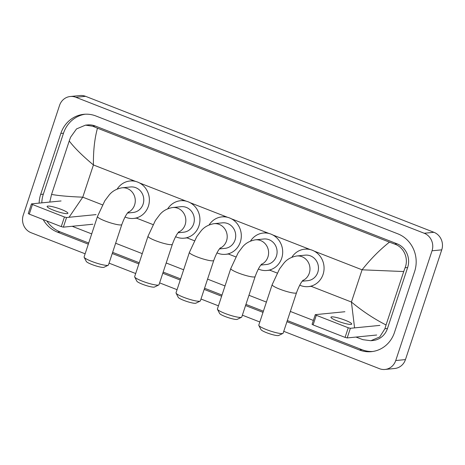 <?xml version="1.0" encoding="UTF-8"?>
<svg xmlns="http://www.w3.org/2000/svg" width="465" height="465" viewBox="0 0 465 465"><rect width="100%" height="100%" fill="white"/><g stroke="black" fill="none" stroke-linecap="round" stroke-linejoin="round"><path stroke-width="0.7" d="M85.13 253.803L31.068 232.703A13.683 12.782 84.4 0 1 23.25 215.156L59.543 105.41A13.683 12.782 84.4 0 1 70.267 96.505L79.986 95.546A13.683 12.782 84.4 0 1 85.566 96.325L433.932 232.297A13.683 12.782 84.4 0 1 441.75 249.845L405.457 359.59A13.683 12.782 84.4 0 1 394.733 368.495L385.014 369.454A13.683 12.782 84.4 0 1 379.434 368.675L283.755 331.33M70.267 96.505A13.683 12.782 84.4 0 1 75.853 97.284L424.22 233.256A13.683 12.782 84.4 0 1 432.037 250.798L395.738 360.544A13.683 12.782 84.4 0 1 385.014 369.454M259.825 321.989L242.37 315.177M218.445 305.836L200.99 299.024M177.06 289.683L159.611 282.871M135.681 273.53L109.06 263.144M286.94 321.699L359.393 349.982A29.411 27.476 -95.6 0 0 371.401 351.656A29.411 27.476 -95.6 0 0 394.454 332.51L414.623 271.537A29.411 27.476 -95.6 0 0 397.808 233.819L95.895 115.977A29.411 27.476 -95.6 0 0 83.886 114.303A29.411 27.476 -95.6 0 0 60.828 133.449L40.664 194.417A29.411 27.476 -95.6 0 0 39.124 203.118M43.152 219.55A29.411 27.476 -95.6 0 0 57.48 232.14L88.315 244.177M112.245 253.518L138.866 263.905M162.797 273.246L180.246 280.058M204.176 289.399L221.625 296.211M245.555 305.551L263.01 312.364M85.229 114.204A29.411 27.476 -95.6 0 0 63.502 133.188L43.338 194.155A29.411 27.476 -95.6 0 0 41.798 202.856M287.318 320.548L362.061 349.721A29.411 27.476 -95.6 0 0 372.732 351.488M46.872 221.003A29.411 27.476 -95.6 0 0 60.148 231.878L88.699 243.021M112.629 252.361L139.25 262.748M163.174 272.089L180.629 278.901M204.559 288.242L222.008 295.054M245.939 304.395L263.393 311.207M354.574 327.883L351.418 302.029C362.485 311.207 374.029 318.856 386.049 324.971L384.915 328.732L379.748 336.945L370.861 340.711L373 340.502A18.466 17.252 -95.6 0 0 387.479 328.476L407.642 267.509A18.466 17.252 -95.6 0 0 397.087 243.823L95.168 125.98A18.466 17.252 -95.6 0 0 87.629 124.928L85.496 125.137L92.692 126.224L97.47 128.183C94.593 138.669 93.244 150.927 93.424 164.953C82.439 155.769 74.377 147.783 69.233 140.982L70.593 137.204L76.539 128.91L85.496 125.137M370.861 340.711L362.979 339.694L355.987 337.061M313.375 320.426L290.334 311.434M266.404 302.093L248.949 295.281M225.025 285.94L207.57 279.128M183.64 269.787L166.191 262.975M142.261 253.64L115.64 243.247M91.71 233.907L72.168 226.281M49.761 202.072L51.563 194.417L69.233 140.982M386.049 324.971L403.725 271.543L362.078 269.81C370.524 259.15 379.643 249.926 389.443 242.143L97.47 128.183M389.443 242.143L394.605 244.067C403.957 247.101 408.875 258.581 405.079 267.759L403.725 271.543M51.563 194.417C58.48 195.707 68.884 196.625 82.77 197.172L69.041 217.277M337.445 321.019A10.945 1.674 18.3 0 0 351.72 324.076A10.945 1.674 18.3 0 0 345.216 320.257A10.945 1.674 18.3 0 0 330.941 317.2A10.945 1.674 18.3 0 0 337.445 321.019M376.691 335.021L347.186 337.927L345.071 337.398L348.256 327.767L350.372 328.296L379.876 325.395M344.891 311.736L315.386 314.642L316.287 315.287L313.102 324.919L345.071 337.398M313.102 324.919L312.085 324.32L315.27 314.695M316.287 315.287L348.256 327.767M282.9 333.417L278.657 335.486A9.405 1.442 -161.7 0 1 266.567 332.684A9.405 1.442 -161.7 0 1 261.01 329.65L258.842 325.459A12.828 1.965 18.3 0 0 266.41 329.598A12.828 1.965 18.3 0 0 282.9 333.417A12.828 1.965 18.3 0 0 283.144 333.173L296.513 292.741A12.828 1.965 -161.7 0 1 279.785 289.166A12.828 1.965 -161.7 0 1 272.159 284.69L258.79 325.122A12.828 1.965 18.3 0 0 258.842 325.459M302.221 281.215L307.749 280.674A12.828 11.98 -95.6 0 0 317.798 272.321A12.828 11.98 -95.6 0 0 305.232 255.145L296.734 255.983C291.119 257 286.783 259.458 283.731 263.353L279.517 268.962L272.159 284.69M291.881 257.232A18.809 17.571 84.4 0 1 304.645 249.188A18.809 17.571 84.4 0 1 323.076 274.385A18.809 17.571 84.4 0 1 308.336 286.626A18.809 17.571 84.4 0 1 299.739 285.167M241.521 317.264L237.278 319.333A9.405 1.442 -161.7 0 1 225.182 316.531A9.405 1.442 -161.7 0 1 219.631 313.497L217.457 309.306A12.828 1.965 18.3 0 0 225.031 313.445A12.828 1.965 18.3 0 0 241.521 317.264A12.828 1.965 18.3 0 0 241.759 317.025L255.134 276.588A12.828 1.965 -161.7 0 1 238.406 273.013A12.828 1.965 -161.7 0 1 230.78 268.538L217.405 308.969A12.828 1.965 18.3 0 0 217.457 309.306M260.842 265.062L266.364 264.521A12.828 11.98 -95.6 0 0 276.419 256.169A12.828 11.98 -95.6 0 0 263.853 238.993L255.355 239.83C249.74 240.853 245.404 243.311 242.352 247.206L238.138 252.809L230.78 268.538M250.501 241.085A18.809 17.571 84.4 0 1 263.266 233.035A18.809 17.571 84.4 0 1 281.697 258.232A18.809 17.571 84.4 0 1 266.951 270.479A18.809 17.571 84.4 0 1 258.36 269.02M200.136 301.111L195.893 303.18A9.405 1.442 -161.7 0 1 183.803 300.384A9.405 1.442 -161.7 0 1 178.252 297.35L176.078 293.153A12.828 1.965 18.3 0 0 183.652 297.292A12.828 1.965 18.3 0 0 200.136 301.111A12.828 1.965 18.3 0 0 200.38 300.872L213.755 260.441A12.828 1.965 -161.7 0 1 197.02 256.86A12.828 1.965 -161.7 0 1 189.4 252.385L176.026 292.816A12.828 1.965 18.3 0 0 176.078 293.153M219.463 248.915L224.984 248.368A12.828 11.98 -95.6 0 0 235.04 240.021A12.828 11.98 -95.6 0 0 222.473 222.84L213.97 223.677C208.355 224.7 204.025 227.158 200.967 231.053L196.759 236.662L189.4 252.385M209.122 224.932A18.809 17.571 84.4 0 1 221.886 216.882A18.809 17.571 84.4 0 1 240.318 242.079A18.809 17.571 84.4 0 1 225.572 254.326A18.809 17.571 84.4 0 1 216.975 252.867M158.757 284.958L154.514 287.033A9.405 1.442 -161.7 0 1 142.424 284.231A9.405 1.442 -161.7 0 1 136.867 281.197L134.699 277.001A12.828 1.965 18.3 0 0 142.267 281.139A12.828 1.965 18.3 0 0 158.757 284.958A12.828 1.965 18.3 0 0 159.001 284.719L172.37 244.288A12.828 1.965 -161.7 0 1 155.641 240.707A12.828 1.965 -161.7 0 1 148.015 236.232L134.647 276.663A12.828 1.965 18.3 0 0 134.699 277.001M178.078 232.762L183.605 232.215A12.828 11.98 -95.6 0 0 193.655 223.868A12.828 11.98 -95.6 0 0 181.088 206.687L172.591 207.524C166.976 208.547 162.64 211.005 159.588 214.9L155.374 220.509L148.015 236.232M167.737 208.779A18.809 17.571 84.4 0 1 180.501 200.735A18.809 17.571 84.4 0 1 198.933 225.926A18.809 17.571 84.4 0 1 184.192 238.173A18.809 17.571 84.4 0 1 175.596 236.714M108.206 265.23L103.962 267.299A9.405 1.442 -161.7 0 1 91.872 264.498A9.405 1.442 -161.7 0 1 86.316 261.464L84.148 257.273A12.828 1.965 18.3 0 0 91.721 261.411A12.828 1.965 18.3 0 0 108.206 265.23A12.828 1.965 18.3 0 0 108.45 264.992L121.818 224.554A12.828 1.965 -161.7 0 1 105.09 220.98A12.828 1.965 -161.7 0 1 97.464 216.504L84.095 256.936A12.828 1.965 18.3 0 0 84.148 257.273M127.526 213.028L133.054 212.488A12.828 11.98 -95.6 0 0 143.11 204.135A12.828 11.98 -95.6 0 0 130.543 186.959L122.039 187.796C116.424 188.819 112.094 191.278 109.037 195.172L104.823 200.775L97.464 216.504M117.192 189.046A18.809 17.571 84.4 0 1 129.956 181.001A18.809 17.571 84.4 0 1 148.387 206.198A18.809 17.571 84.4 0 1 133.641 218.44A18.809 17.571 84.4 0 1 125.044 216.981M53.626 210.244A10.945 1.674 18.3 0 0 67.902 213.296A10.945 1.674 18.3 0 0 61.397 209.477A10.945 1.674 18.3 0 0 47.122 206.425A10.945 1.674 18.3 0 0 53.626 210.244M92.878 224.24L63.368 227.147L61.258 226.618L64.437 216.992L66.553 217.521L96.057 214.615M61.072 200.961L31.568 203.862L32.469 204.513L29.283 214.138L61.258 226.618M29.283 214.138L28.266 213.54L31.451 203.914M32.469 204.513L64.437 216.992M310.823 286.184L351.418 302.029L362.078 269.81L314.224 251.135M102.445 204.85L82.77 197.172L93.424 164.953L135.658 181.437M139.529 182.948L186.209 201.171M190.08 202.676L227.588 217.318M231.46 218.829L268.973 233.471M272.839 234.982L310.353 249.624M136.135 218.004L152.991 224.583M186.68 237.731L194.376 240.736M228.065 253.884L235.755 256.883M269.444 270.037L277.134 273.036M75.853 97.284L85.566 96.325M395.738 360.544L405.457 359.59M432.037 250.798L441.75 249.845M424.22 233.256L433.932 232.297M63.502 133.188L60.828 133.449M362.061 349.721L359.393 349.982M60.148 231.878L57.48 232.14M43.338 194.155L40.664 194.417M387.479 328.476L384.915 328.732M95.168 125.98L92.692 126.224M397.087 243.823L394.605 244.067M407.642 267.509L405.079 267.759M350.372 328.296L347.186 337.927M302.738 280.581A12.828 11.98 -95.6 0 0 309.301 273.158A12.828 11.98 -95.6 0 0 301.971 256.709A12.828 11.98 -95.6 0 0 296.734 255.983M261.359 264.428A12.828 11.98 -95.6 0 0 267.921 257.006A12.828 11.98 -95.6 0 0 260.592 240.556A12.828 11.98 -95.6 0 0 255.355 239.83M219.98 248.275A12.828 11.98 -95.6 0 0 226.536 240.853A12.828 11.98 -95.6 0 0 219.207 224.409A12.828 11.98 -95.6 0 0 213.97 223.677M178.595 232.122A12.828 11.98 -95.6 0 0 185.157 224.705A12.828 11.98 -95.6 0 0 177.828 208.256A12.828 11.98 -95.6 0 0 172.591 207.524M128.049 212.395A12.828 11.98 -95.6 0 0 134.606 204.972A12.828 11.98 -95.6 0 0 127.276 188.523A12.828 11.98 -95.6 0 0 122.039 187.796M66.553 217.521L63.368 227.147M296.513 292.741C298.85 286.411 301.07 282.209 303.168 280.128M304.645 249.188L308.289 248.827M308.336 286.626L311.974 286.271M255.134 276.588C257.471 270.264 259.691 266.056 261.789 263.981M263.266 233.035L266.91 232.674M266.951 270.479L270.595 270.119M213.755 260.441C216.091 254.111 218.306 249.903 220.41 247.828M221.886 216.882L225.525 216.527M225.572 254.326L229.216 253.966M172.37 244.288C174.706 237.958 176.927 233.756 179.025 231.675M180.501 200.735L184.146 200.374M184.192 238.173L187.831 237.813M121.818 224.554C124.155 218.225 126.375 214.022 128.48 211.947M129.956 181.001L133.595 180.641M133.641 218.44L137.28 218.085"/></g></svg>
